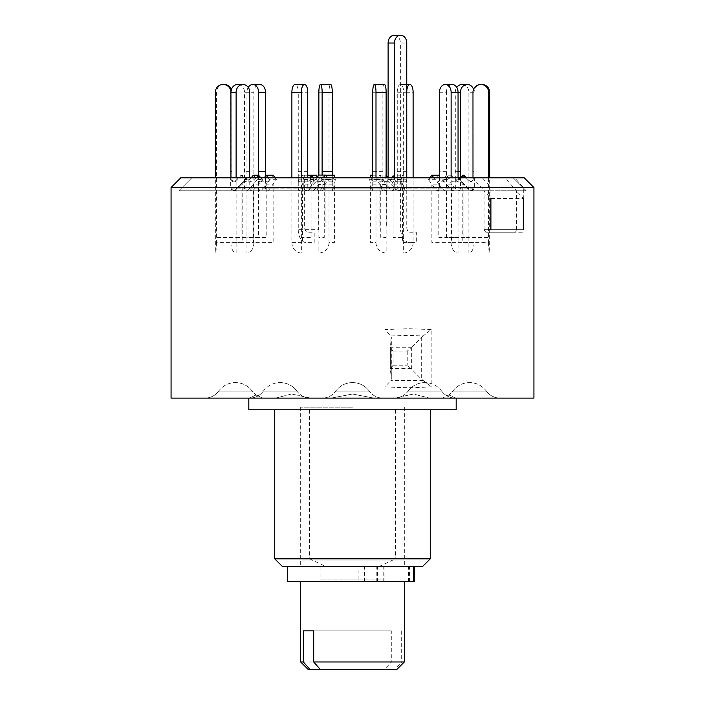 <?xml version="1.0" encoding="UTF-8"?>
<svg xmlns="http://www.w3.org/2000/svg" width="705" height="705" viewBox="0 0 705 705"><rect width="100%" height="100%" fill="white"/><g stroke="black" fill="none" stroke-linecap="round" stroke-linejoin="round"><path stroke-width="0.53" stroke-dasharray="3.52 2.64" d="M320.105 560.889L384.895 560.889L320.105 560.889L320.105 579.034L384.895 579.034L320.105 579.034M384.895 560.889L384.895 579.034M404.335 560.889L300.665 560.889L404.335 560.889M391.301 630.869L313.699 630.869L391.301 630.869L391.301 661.977L300.665 661.977M300.665 581.625L404.335 581.625L300.665 581.625M404.335 661.977L401.674 661.977L394.774 669.75L320.599 669.75L384.401 669.75L391.301 661.977M401.674 630.869L401.674 661.977M317.506 581.625L387.494 581.625L317.506 581.625M308.438 669.75L384.401 669.75M394.774 669.75L396.562 669.75M287.702 581.625L414.531 581.625M383.203 581.625L383.203 566.591L287.702 566.591L377.519 566.591L358.898 566.591L358.898 581.625M352.5 382.568C359.471 382.736 365.075 385.6 369.297 391.143L335.703 391.143L369.297 391.143C365.075 385.6 359.471 382.736 352.5 382.568C345.529 382.736 339.925 385.6 335.703 391.143C339.925 385.6 345.529 382.736 352.5 382.568M523.304 229.645L484.053 229.645L490.9 229.645L492.584 232.236L485.754 232.236L484.053 229.645L523.304 229.645L516.448 229.645L515.566 232.236L522.396 232.236L523.304 229.645L523.304 187.548L514.721 177.801L524.194 177.801M523.304 187.548L533.932 187.548M180.806 177.801L482.326 177.801L490.9 187.548L171.068 187.548M431.178 329.587L408.565 328.689L384.939 329.587L390.923 335.906L407.367 335.421L423.291 335.906L431.178 329.587L431.178 386.763C416.443 387.97 401.03 387.97 384.939 386.763L390.923 380.453L391.31 378.946L390.394 369.129L393.073 365.225L393.073 351.134L390.394 347.221L391.328 337.184L391.31 378.946L390.923 335.906M171.068 398.113L533.932 398.113M490.9 229.645L490.9 187.548M522.396 232.236L492.584 232.236M248.821 409.781L456.179 409.781M373.888 398.113L352.5 394.024L373.888 398.113L394.826 398.113L413.527 394.024L429.433 398.113L413.35 394.024L394.826 398.113L322.053 398.113A16.849 16.849 0 0 0 335.703 391.143A16.849 16.849 0 0 1 322.053 398.113L382.947 398.113A16.849 16.849 0 0 1 369.297 391.143A16.849 16.849 0 0 0 382.947 398.113L373.888 398.113M429.433 398.113L442.37 398.113L448.944 394.976L442.37 398.113L429.433 398.113L455.315 398.113L429.433 398.113M455.589 398.113L448.944 394.967L455.589 398.113L500.039 398.113L455.589 398.113M309.521 409.781L309.521 558.818L274.738 558.818M282.52 566.591L422.48 566.591M309.521 558.818L326.071 566.591M352.5 566.591L300.665 566.591L352.5 566.591M352.5 407.155L300.665 407.155L352.5 407.155M400.237 398.113L455.315 398.113L400.237 398.113M460.18 398.113L500.039 398.113L460.18 398.113M304.763 398.113L249.685 398.113L310.579 398.113L291.473 394.024L275.567 398.113L255.501 398.113L275.567 398.113L291.65 394.024L310.579 398.113L304.763 398.113M244.82 398.113L204.961 398.113L262.63 398.113L256.056 394.976L249.411 398.113L226.005 398.113L249.411 398.113L256.056 394.967L262.63 398.113L244.82 398.113M514.721 177.801L505.009 177.801L516.448 190.764L178.841 190.764L484.053 190.764L472.614 177.801M505.009 177.801L482.326 177.801M485.754 232.236L515.566 232.236M352.5 394.024L331.112 398.113L322.053 398.113L331.112 398.113L352.5 394.024M378.929 566.591L395.479 558.818L430.262 558.818M395.479 409.781L395.479 558.818M331.112 398.113L310.174 398.113L331.112 398.113M275.567 398.113L262.63 398.113L275.567 398.113M249.411 398.113L248.821 398.113L249.411 398.113M393.073 351.134L407.234 351.134L411.041 347.768L390.473 347.768L390.394 347.221L390.394 369.129L390.473 368.592L411.041 368.592L421.29 378.946L431.178 386.763M423.291 335.906L411.041 347.768M423.291 380.453L390.923 380.453M407.234 351.134L407.234 365.225L393.073 365.225M411.041 368.592L407.234 365.225M411.702 369.129L411.702 347.221M484.053 229.645L484.053 190.764L490.9 198.537L523.304 198.537L516.448 190.764L526.159 190.764L178.841 190.764L484.053 190.764M516.448 229.645L516.448 190.764M335.703 177.801L513.196 177.801L335.703 177.801M341.502 177.801L457.695 177.801L341.502 177.801M309.53 190.006L371.817 190.006C372.284 191.328 372.592 190.72 372.733 188.173L372.733 177.801L386.129 177.801L382.877 177.801L382.877 188.173C382.736 190.72 382.427 191.328 381.951 190.006L380.744 184.181L370.601 184.181L372.196 190.764L308.79 190.764L311.901 184.181L302.436 184.181L300.066 190.006L299.193 190.747L298.268 188.446L298.259 177.801L401.744 177.801L394.28 177.801L394.28 188.173L393.328 190.359L391.337 190.509L386.331 184.41L379.942 184.41L384.745 190.359L386.737 190.509L387.891 188.446L387.9 177.801L303.256 177.801L310.72 177.801L310.72 188.173L311.161 189.777L312.306 190.694L314.227 190.006L318.669 184.41L325.058 184.41L320.255 190.359L318.263 190.509L317.109 188.446L317.1 177.801M439.471 92.276L446.406 92.276L446.415 188.173L446.001 189.786L444.273 190.747L438.792 184.181L431.857 184.181L436.183 190.006L437.77 190.747L438.915 189.998L439.471 188.446L439.479 177.801L489.658 177.801L474.086 177.801L474.042 188.623L473.205 190.121L471.627 190.764L469.988 190.271L463.881 184.181L462.797 184.181L469.177 190.447L471.68 190.438L473.002 188.297L473.002 179.202A2.591 2.582 -90 0 1 468.596 181.035L465.379 177.801M458.056 92.276L455.298 92.276L455.315 179.202A2.591 2.247 -90 0 1 451.473 181.035L446.432 175.21L451.614 175.21L447.728 179.704L451.614 184.181L451.614 242.599L474.06 242.599L474.06 92.276L474.086 177.801L455.315 177.801L455.315 188.173L454.822 189.786L453.562 190.702L451.473 190.006L446.432 184.181L451.614 184.181L456.664 190.006L458.506 190.747L459.845 189.998L460.48 188.446L460.497 177.801L474.324 177.801L460.497 177.537M394.28 177.801L413.112 177.801L397.267 177.801L397.206 189.028L396.21 190.764L393.099 184.181L402.564 184.181L405.119 190.368L406.142 190.509L406.732 188.446L406.741 177.801L387.9 177.801M349.09 177.801L385.124 177.801L349.09 177.801M256.32 177.801L253.527 181.035A2.591 2.247 90 0 1 249.685 179.202L249.817 189.028L250.742 190.368L251.932 190.764L253.527 190.006L258.568 184.181L253.386 184.181L248.336 190.006L246.494 190.747L245.155 189.998L244.52 188.446L244.503 177.801L230.94 177.801L372.733 177.801L372.733 179.202A2.591 0.538 -90 0 1 372.196 181.793A2.591 0.538 -90 0 1 371.817 181.035L371.138 177.801M310.852 177.801L309.53 181.035A2.591 1.057 90 0 1 308.79 181.793A2.591 1.057 90 0 1 307.732 179.202L307.794 189.028L308.79 190.764M253.386 175.21L257.272 179.704L253.386 184.181L253.386 242.599L230.94 242.599L230.914 177.801L230.914 188.217L231.892 190.2L233.505 190.764L235.118 190.191L241.119 184.181L242.203 184.181L236.404 190.006L234.263 190.747L232.738 189.98L232.068 188.755L231.998 177.801L215.342 177.801L244.503 177.801L244.52 92.276L249.702 92.276M258.585 175.237L258.585 188.173L259.484 190.368L261.352 190.509L266.208 184.181L273.143 184.181L268.817 190.006L267.451 190.764L266.085 189.998L265.529 188.446L265.521 177.801L231.998 177.801L232.015 92.276L230.94 92.276M395.47 190.006L333.183 190.006C332.716 191.328 332.407 190.72 332.267 188.173L332.267 177.801L318.871 177.801L322.123 177.801L322.123 188.173C322.264 190.72 322.573 191.328 323.049 190.006L324.256 184.181L334.399 184.181L332.804 190.764L396.21 190.764M322.123 175.069L322.123 177.801L265.521 177.801L265.521 176.127M267.451 190.764L322.723 190.747L323.049 190.006L268.817 190.006M406.75 91.403A7.773 3.164 90 0 0 406.732 92.276L397.259 92.276L397.267 177.801L332.267 177.801L332.267 175.21M310.72 177.801L298.25 177.801L298.268 92.276L307.741 92.276M437.549 190.764L382.277 190.747L381.951 190.006L436.183 190.006M372.733 92.276L382.868 92.276L382.877 177.801L439.479 177.801L439.479 179.202A2.591 1.93 -90 0 1 437.549 181.793A2.591 1.93 -90 0 1 436.183 181.035L433.786 177.801M451.614 175.21L456.664 181.035A2.591 2.247 90 0 0 460.497 179.202L460.497 177.801L406.741 177.801L406.732 92.276M242.203 175.21L236.404 181.035A2.591 2.582 90 0 1 231.998 179.202L231.998 177.801L230.914 177.801L230.914 179.202A2.591 2.582 -90 0 0 235.32 181.035L241.119 175.21L242.203 175.21L246.662 179.704L242.203 184.181L242.203 242.599L216.426 242.599L216.426 92.276A7.773 7.737 90 0 1 224.155 84.494L223.071 84.494M216.426 242.599A10.364 1.084 -90 0 1 215.342 252.972L215.342 177.801M231.443 89.332A7.773 7.737 90 0 1 232.015 92.276M241.119 175.21L245.578 179.704L241.119 184.181L241.119 237.418L215.342 237.418M246.662 179.704L245.578 179.704M230.94 242.599A10.364 5.182 -90 0 0 236.122 252.972L236.122 177.801M242.969 84.494L237.788 84.494A7.773 6.733 -90 0 1 244.52 92.276M251.139 177.801L248.336 181.035A2.591 2.247 -90 0 1 244.503 179.202L244.503 177.801L249.685 177.801M260.815 177.801L262.454 179.704L258.568 184.181L258.568 237.418L236.122 237.418M257.272 179.704L262.454 179.704M307.732 175.21L302.436 175.21L304.26 179.704L302.436 184.181L302.436 242.599L291.888 242.599L291.888 177.801M291.888 242.599A10.364 9.473 -90 0 0 301.361 252.972L301.361 177.801M304.578 84.494L295.104 84.494A7.773 3.164 -90 0 1 298.268 92.276M302.436 175.21L300.066 181.035A2.591 1.057 -90 0 1 299.317 181.793A2.591 1.057 -90 0 1 298.259 179.202L298.259 177.801L307.732 177.801M312.958 177.801L313.725 179.704L311.901 184.181L311.901 237.418L301.361 237.418M304.26 179.704L313.725 179.704M382.868 92.276A7.773 1.613 90 0 1 384.489 84.494L374.346 84.494M372.733 177.801L382.877 177.801L382.877 179.202A2.591 0.538 90 0 1 382.339 181.793A2.591 0.538 90 0 1 381.951 181.035L380.744 175.21L379.81 179.704L380.744 184.181L380.744 237.418L386.129 237.418L386.129 177.801M370.063 177.801L369.667 179.704L379.81 179.704M372.733 175.21L380.744 175.21M369.667 179.704L370.601 184.181L370.601 242.599L375.994 242.599L375.994 177.801M375.994 242.599A10.364 10.143 90 0 0 386.129 252.972L386.129 237.418M446.406 92.276A7.773 5.781 90 0 1 452.187 84.494L445.243 84.494M439.479 177.801L446.415 177.801L446.415 179.202A2.591 1.93 90 0 1 444.485 181.793A2.591 1.93 90 0 1 443.128 181.035L439.479 176.127M429.935 177.801L428.525 179.704L435.461 179.704L438.792 184.181L438.792 237.418L458.056 237.418L458.056 177.801M438.792 175.21L435.461 179.704M428.525 179.704L431.857 184.181L431.857 242.599L451.121 242.599L451.121 177.801M451.121 242.599A10.364 6.935 90 0 0 458.056 252.972L458.056 237.418M460.224 177.801L458.338 179.704L462.797 184.181L462.797 242.599L488.574 242.599L488.574 177.801M488.574 242.599A10.364 1.084 90 0 0 489.658 252.972L489.658 177.801M472.985 92.276L474.068 92.276A7.773 7.737 90 0 1 481.806 84.494M473.002 177.801L474.086 177.801L474.086 179.202A2.591 2.582 90 0 1 469.68 181.035L466.463 177.801M463.881 175.21L459.422 179.704L463.881 184.181L463.881 237.418L489.658 237.418M458.338 179.704L459.422 179.704M455.298 92.276A7.773 6.733 -90 0 1 456.778 87.402M446.432 175.21L442.546 179.704L446.432 184.181L446.432 237.418L468.878 237.418L468.878 92.276L474.06 92.276A7.773 6.733 90 0 0 473.557 89.332M447.728 179.704L442.546 179.704M467.327 84.494L462.031 84.494M462.145 84.494A7.773 6.733 -90 0 1 468.878 92.276M474.06 242.599A10.364 5.182 90 0 1 468.878 252.972L468.878 237.418M402.564 175.21L404.934 181.035A2.591 1.057 90 0 0 405.683 181.793A2.591 1.057 90 0 0 406.741 179.202L406.741 177.801L397.267 177.801L397.267 179.202A2.591 1.057 -90 0 1 396.21 181.793A2.591 1.057 -90 0 1 395.47 181.035L393.099 175.21L402.564 175.21L400.74 179.704L402.564 184.181L402.564 242.599L413.112 242.599L413.112 177.801M413.112 242.599A10.364 9.473 90 0 1 403.639 252.972L403.639 92.276L413.112 92.276M409.949 84.494L400.475 84.494A7.773 3.164 -90 0 1 403.639 92.276M397.259 92.276A7.773 3.164 -90 0 1 400.422 84.494L406.75 84.494M393.099 175.21L391.275 179.704L393.099 184.181L393.099 237.418L403.639 237.418M400.74 179.704L391.275 179.704M334.399 175.21L333.183 181.035A2.591 0.538 90 0 1 332.804 181.793A2.591 0.538 90 0 1 332.267 179.202L332.267 177.801L322.123 177.801L322.123 179.202A2.591 0.538 -90 0 0 322.661 181.793A2.591 0.538 -90 0 0 323.049 181.035L324.256 175.21L325.19 179.704L324.256 184.181L324.256 237.418L318.871 237.418L318.871 175.122M334.937 177.801L335.333 179.704L325.19 179.704M325.41 175.21L324.256 175.21M335.333 179.704L334.399 184.181L334.399 242.599L329.006 242.599L329.006 92.276A7.773 1.613 90 0 1 330.627 84.494L320.484 84.494M329.006 242.599A10.364 10.143 -90 0 1 318.871 252.972L318.871 237.418M275.065 177.801L276.475 179.704L273.143 184.181L273.143 242.599L253.879 242.599L253.879 92.276A7.773 5.781 90 0 1 259.66 84.494L252.725 84.494M253.879 242.599A10.364 6.935 -90 0 1 246.944 252.972L246.944 92.276L253.879 92.276M248.222 87.402A7.773 5.781 -90 0 0 246.944 92.276M273.143 175.21L268.817 181.035A2.591 1.93 90 0 1 267.451 181.793A2.591 1.93 90 0 1 265.521 179.202L265.521 177.801L258.585 177.801L258.585 179.202A2.591 1.93 -90 0 0 260.515 181.793A2.591 1.93 -90 0 0 261.872 181.035L264.278 177.801M268.129 177.801L269.539 179.704L266.208 184.181L266.208 237.418L246.944 237.418M276.475 179.704L269.539 179.704M406.75 177.801L406.75 227.054A5.182 3.19 -90 0 0 409.949 232.236L416.329 232.236L416.329 242.599L409.949 242.599A15.554 9.57 -90 0 1 400.369 227.054L400.369 43.023L406.75 43.023M394.245 35.25A7.773 6.125 -90 0 1 400.369 43.023M388.111 177.642L388.111 179.431A2.608 2.062 90 0 1 386.058 182.049A2.608 2.062 90 0 1 384.604 181.282L379.704 175.069L376.135 179.608L379.942 184.41L379.942 227.054L400.369 227.054M384.604 181.282L390.984 181.282A2.608 2.062 90 0 0 392.438 182.049A2.608 2.062 90 0 0 394.5 179.431L394.5 177.801M390.984 181.282L388.243 177.801M386.129 175.122L382.515 179.608L386.331 184.41L386.331 227.054L406.75 227.054M379.704 175.069L386.093 175.069M376.135 179.608L382.515 179.608M316.889 175.21L298.25 175.21L298.25 229.645L318.669 229.645L318.669 184.41L322.485 179.608L328.865 179.608L327.446 177.801M322.485 179.608L318.907 175.069M311.901 175.21L298.25 175.21M316.889 177.801L316.889 179.431A2.608 2.062 90 0 0 318.942 182.049A2.608 2.062 90 0 0 320.396 181.282L323.137 177.801M310.5 175.21L310.5 179.431A2.608 2.062 90 0 0 312.562 182.049A2.608 2.062 90 0 0 314.016 181.282L320.396 181.282M316.889 177.642L314.016 181.282M298.25 229.645A12.963 7.975 90 0 0 306.226 242.599L314.201 242.599L314.201 232.236L307.821 232.236A5.182 3.19 90 0 1 304.63 227.054L304.63 175.21M304.63 227.054L325.058 227.054L325.058 184.41L328.865 179.608M408.512 581.625L408.512 566.591M364.582 581.625L364.582 566.591M377.131 581.625L377.131 566.591M376.814 581.625L376.814 566.591M409.552 581.625L409.552 566.591M438.457 391.143L408.063 391.143L438.457 391.143M474.782 391.143L452.795 391.143L474.782 391.143M266.543 391.143L296.937 391.143L266.543 391.143M230.218 391.143L252.205 391.143L230.218 391.143M384.939 329.587L384.939 386.763M411.271 391.143L441.665 391.143L411.271 391.143M464.401 391.143L486.388 391.143L464.401 391.143M293.729 391.143L263.335 391.143L293.729 391.143M240.599 391.143L218.612 391.143L240.599 391.143M421.29 337.404L421.29 378.946M443.128 190.006L468.596 190.006M469.68 190.006L456.664 190.006M451.473 190.006L404.934 190.006M317.1 188.173L394.28 188.173M320.608 190.006L390.773 190.006M384.392 190.006L314.227 190.006M307.732 188.173L372.733 188.173M446.415 188.173L473.002 188.173M249.685 188.173L298.259 188.173M253.527 190.006L300.066 190.006M230.914 188.173L244.503 188.173M235.32 190.006L248.336 190.006M258.585 188.173L231.998 188.173M261.872 190.006L236.404 190.006M322.123 188.173L265.521 188.173M397.267 188.173L332.267 188.173M474.086 188.173L460.497 188.173M387.9 188.173L310.72 188.173M382.877 188.173L439.479 188.173M455.315 188.173L406.741 188.173M215.342 92.276L216.426 92.276M230.94 171.65L232.015 171.65M230.914 179.202L231.998 179.202M235.32 181.035L236.404 181.035M249.702 171.65L244.52 171.65M249.685 179.202L244.503 179.202M253.527 181.035L248.336 181.035M307.741 171.65L298.268 171.65M307.732 179.202L298.259 179.202M309.53 181.035L300.066 181.035M382.868 171.65L372.733 171.65M382.877 179.202L372.733 179.202M381.951 181.035L371.817 181.035M446.406 171.65L439.471 171.65M446.415 179.202L439.479 179.202M443.128 181.035L436.183 181.035M474.068 171.65L472.985 171.65M474.086 179.202L473.002 179.202M469.68 181.035L468.596 181.035M455.298 171.65L458.056 171.65M455.315 179.202L460.497 179.202M451.473 181.035L456.664 181.035M397.259 171.65L406.732 171.65M397.267 179.202L406.741 179.202M395.47 181.035L404.934 181.035M322.123 179.202L332.267 179.202M323.049 181.035L333.183 181.035M318.871 92.276L329.006 92.276M258.585 179.202L265.521 179.202M261.872 181.035L268.817 181.035M388.111 179.431L394.5 179.431M310.5 179.431L316.889 179.431M377.519 581.625L377.519 566.591M408.063 391.143C412.293 385.6 417.898 382.736 424.868 382.568C417.898 382.736 412.293 385.6 408.063 391.143C404.635 395.655 400.079 397.981 394.421 398.113C400.079 397.981 404.635 395.655 408.063 391.143M452.795 391.143C457.016 385.6 462.621 382.736 469.592 382.568C462.621 382.736 457.016 385.6 452.795 391.143L448.944 394.976L452.795 391.143M296.937 391.143C292.707 385.6 287.102 382.736 280.132 382.568C287.102 382.736 292.707 385.6 296.937 391.143C300.365 395.655 304.921 397.981 310.579 398.113C304.921 397.981 300.365 395.655 296.937 391.143M252.205 391.143C247.984 385.6 242.379 382.736 235.408 382.568C242.379 382.736 247.984 385.6 252.205 391.143L256.056 394.976L252.205 391.143M300.665 407.155L300.665 566.591M441.665 391.143C445.102 395.655 449.649 397.981 455.315 398.113C449.649 397.981 445.102 395.655 441.665 391.143C437.435 385.6 431.839 382.736 424.868 382.568C431.839 382.736 437.435 385.6 441.665 391.143M486.388 391.143C489.825 395.655 494.372 397.981 500.039 398.113C494.372 397.981 489.825 395.655 486.388 391.143C482.158 385.6 476.562 382.736 469.592 382.568C476.562 382.736 482.158 385.6 486.388 391.143M263.335 391.143C259.898 395.655 255.351 397.981 249.685 398.113C255.351 397.981 259.898 395.655 263.335 391.143C267.565 385.6 273.161 382.736 280.132 382.568C273.161 382.736 267.565 385.6 263.335 391.143M218.612 391.143C215.175 395.655 210.628 397.981 204.961 398.113C210.628 397.981 215.175 395.655 218.612 391.143C222.842 385.6 228.438 382.736 235.408 382.568C228.438 382.736 222.842 385.6 218.612 391.143M191.804 177.801L178.841 190.764L191.804 177.801M513.196 177.801L526.159 190.764L513.196 177.801M404.335 407.155L404.335 566.591M390.385 347.336L390.385 369.023M457.695 177.801L469.891 190.006L471.504 190.764M392.227 190.764L399.153 190.764L401.744 188.173L401.744 177.801M319.154 190.764L399.153 190.764L397.32 190.006L385.124 177.801M470.42 190.764L444.485 190.764M251.932 190.764L299.317 190.764M233.496 190.764L230.676 188.173L230.676 177.801M247.305 177.801L235.109 190.006L233.276 190.764L246.75 190.764M260.515 190.764L234.58 190.764M458.25 190.764L471.724 190.764L474.324 188.173L474.324 177.801M319.876 177.801L307.68 190.006L305.847 190.764L303.256 188.173L303.256 177.801M312.773 190.764L385.846 190.764M453.068 190.764L405.683 190.764M233.496 181.793L234.58 181.793M251.932 181.793L246.75 181.793M308.79 181.793L299.317 181.793M382.339 181.793L372.196 181.793M444.485 181.793L437.549 181.793M471.504 181.793L470.42 181.793M453.068 181.793L458.25 181.793M396.21 181.793L405.683 181.793M322.661 181.793L332.804 181.793M260.515 181.793L267.451 181.793M386.058 182.049L392.438 182.049M312.562 182.049L318.942 182.049"/><path stroke-width="1.06" d="M404.335 661.977L396.562 669.75L320.599 669.75L313.699 661.977L404.335 661.977L404.335 581.625M300.665 661.977L303.326 661.977L310.226 669.75L308.438 669.75L300.665 661.977L300.665 581.625M310.226 669.75L320.599 669.75M303.326 630.869L313.699 630.869L303.326 630.869L303.326 661.977M313.699 630.869L313.699 661.977M414.531 566.591L414.531 581.625L287.702 581.625L287.702 566.591M524.194 177.801L180.806 177.801L171.068 187.548L533.932 187.548L524.194 177.801M533.932 187.548L533.932 398.113L171.068 398.113L171.068 187.548M456.179 398.113L456.179 409.781L248.821 409.781L248.821 398.113M430.262 558.818L422.48 566.591L282.52 566.591L274.738 558.818L430.262 558.818L430.262 409.781M490.9 198.537L490.9 229.645M523.304 198.537L523.304 229.645M215.342 177.801L215.342 92.276A7.773 7.737 -90 0 1 223.071 84.494L224.278 84.494A7.773 7.737 90 0 1 231.443 89.332M236.122 177.801L236.122 92.276L230.932 92.276L230.94 177.801L230.932 92.276A7.773 7.737 -90 0 0 223.194 84.494M230.94 92.276A7.773 6.733 -90 0 1 237.673 84.494L242.855 84.494A7.773 6.733 90 0 0 236.122 92.276M249.685 177.801L249.702 92.276A7.773 6.733 90 0 0 242.969 84.494L242.855 84.494M251.139 177.801L253.386 175.21L258.568 175.21L260.815 177.801M256.32 177.801L258.568 175.21M291.888 177.801L291.888 92.276A7.773 3.164 -90 0 1 295.051 84.494L304.525 84.494A7.773 3.164 90 0 0 301.361 92.276L291.888 92.276M301.361 177.801L301.361 92.276M307.732 177.801L307.741 92.276A7.773 3.164 90 0 0 304.578 84.494L304.525 84.494M307.732 175.21L311.901 175.21L312.958 177.801M310.852 177.801L311.901 175.21L316.889 175.21L316.889 177.801M375.994 177.801L375.994 92.276A7.773 1.613 -90 0 0 374.373 84.494A7.773 1.613 -90 0 0 372.733 92.276L372.733 177.801M372.733 175.21L370.601 175.21L370.063 177.801M374.373 84.494L384.516 84.494A7.773 1.613 90 0 1 386.129 92.276L375.994 92.276M386.129 177.801L386.129 92.276M370.601 175.21L371.138 177.801M451.121 177.801L451.121 92.276A7.773 5.781 -90 0 0 445.34 84.494L445.243 84.494A7.773 5.781 -90 0 0 439.471 92.276L439.479 177.801M439.479 176.127L438.792 175.21L431.857 175.21L429.935 177.801M445.34 84.494L452.187 84.494M452.275 84.494A7.773 5.781 90 0 1 458.056 92.276L451.121 92.276M458.056 177.801L458.056 92.276L460.48 92.276A7.773 6.733 90 0 1 467.212 84.494L462.031 84.494A7.773 6.733 -90 0 0 456.778 87.402M431.857 175.21L433.786 177.801M488.574 177.801L488.574 92.276A7.773 7.737 -90 0 0 480.845 84.494L481.929 84.494A7.773 7.737 90 0 1 489.658 92.276L488.574 92.276M489.658 177.801L489.658 92.276M481.929 84.494L480.722 84.494A7.773 7.737 -90 0 0 472.985 92.276L473.002 177.801M466.463 177.801L463.881 175.21L462.797 175.21L460.224 177.801M462.797 175.21L465.379 177.801M460.497 177.537L460.48 92.276M473.557 89.332A7.773 6.733 90 0 0 467.327 84.494L467.212 84.494M413.112 177.801L413.112 92.276A7.773 3.164 90 0 0 409.949 84.494L409.896 84.494A7.773 3.164 90 0 0 406.75 91.403M406.75 84.494L409.896 84.494M322.132 92.276A7.773 1.613 -90 0 0 320.511 84.494L330.654 84.494A7.773 1.613 90 0 1 332.267 92.276L322.132 92.276L322.123 175.069M332.267 175.21L332.267 92.276M325.41 175.21L334.399 175.21L334.937 177.801M318.871 175.122L318.871 92.276A7.773 1.613 -90 0 1 320.484 84.494L320.511 84.494M258.585 175.237L258.594 92.276A7.773 5.781 -90 0 0 252.813 84.494L252.725 84.494A7.773 5.781 -90 0 0 248.222 87.402M252.813 84.494L259.757 84.494A7.773 5.781 90 0 1 265.529 92.276L258.594 92.276M265.521 176.127L265.529 92.276M264.278 177.801L266.208 175.21L273.143 175.21L275.065 177.801M266.208 175.21L268.129 177.801M400.625 35.25A7.773 6.125 90 0 0 394.5 43.023L388.111 43.023A7.773 6.125 -90 0 1 394.245 35.25L400.625 35.25A7.773 6.125 90 0 1 406.75 43.023L406.75 177.801M388.111 43.023L388.111 177.642M394.5 177.801L394.5 43.023M388.243 177.801L386.129 175.122M316.889 177.642L318.907 175.069L325.296 175.069L323.137 177.801M327.446 177.801L325.296 175.069M413.676 581.625L413.676 566.591M458.056 171.65L460.48 171.65M322.132 171.65L332.267 171.65M258.594 171.65L265.529 171.65M274.738 558.818L274.738 409.781"/></g></svg>
